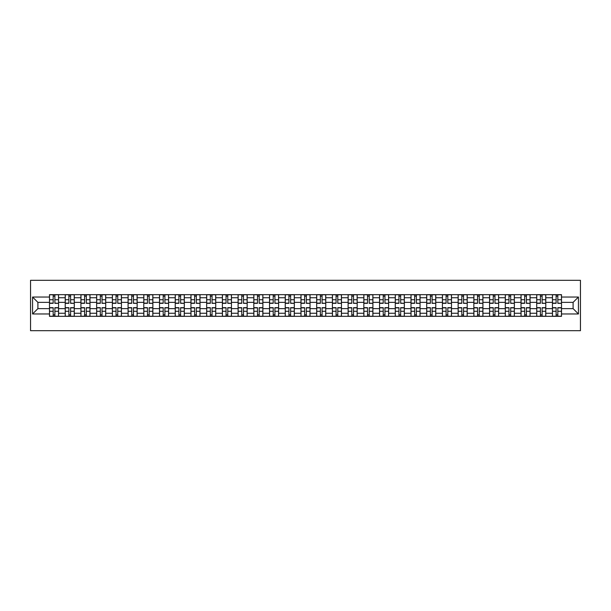 <?xml version="1.0" encoding="UTF-8"?>
<svg xmlns="http://www.w3.org/2000/svg" width="611" height="611" viewBox="0 0 611 611"><rect width="100%" height="100%" fill="white"/><g stroke="black" fill="none" stroke-linecap="round" stroke-linejoin="round"><path stroke-width="0.92" d="M30.55 330.688L580.45 330.688L580.45 280.312L30.55 280.312L30.55 330.688M65.209 316.33L65.209 297.74L58.557 297.74L58.557 316.33M58.557 297.74L58.557 294.67M65.209 297.74L65.209 294.67M74.275 294.67L74.275 316.33M80.927 316.33L80.927 294.67M89.993 294.67L89.993 316.33M96.645 316.33L96.645 294.67M105.711 294.67L105.711 316.33M112.363 316.33L112.363 294.67M121.429 294.67L121.429 316.33M128.081 316.33L128.081 294.67M137.147 294.67L137.147 316.33M143.791 316.33L143.791 294.67M152.865 294.67L152.865 316.33M159.509 316.33L159.509 294.67M168.583 294.67L168.583 316.33M175.227 316.33L175.227 294.67M184.293 294.67L184.293 316.33M190.945 316.33L190.945 294.67M200.011 294.67L200.011 316.33M206.663 316.33L206.663 294.67M215.729 294.67L215.729 316.33M222.381 316.33L222.381 294.67M231.447 294.67L231.447 316.33M238.099 316.33L238.099 294.67M247.165 294.67L247.165 316.33M253.817 316.33L253.817 294.67M262.883 294.67L262.883 316.33M269.535 316.33L269.535 294.67M278.601 294.67L278.601 316.33M285.245 316.33L285.245 294.67M294.319 294.67L294.319 316.33M300.963 316.33L300.963 294.67M310.037 294.67L310.037 316.33M316.681 316.33L316.681 294.67M325.755 294.67L325.755 316.33M332.399 316.33L332.399 294.67M341.465 294.67L341.465 316.33M348.117 316.33L348.117 294.67M357.183 294.67L357.183 316.33M363.835 316.33L363.835 294.67M372.901 294.67L372.901 316.33M379.553 316.33L379.553 294.67M388.619 294.67L388.619 316.33M395.271 316.33L395.271 294.67M404.337 294.67L404.337 316.33M410.989 316.33L410.989 294.67M420.055 294.67L420.055 316.33M426.707 316.33L426.707 294.67M435.773 294.67L435.773 316.33M442.417 316.33L442.417 294.67M451.491 294.67L451.491 316.33M458.135 316.33L458.135 294.67M467.209 294.67L467.209 316.33M473.853 316.33L473.853 294.67M482.919 294.67L482.919 316.33M489.571 316.33L489.571 294.67M498.637 294.67L498.637 316.33M505.289 316.33L505.289 294.67M514.355 294.67L514.355 316.33M521.007 316.33L521.007 294.67M530.073 294.67L530.073 316.33M536.725 316.33L536.725 294.67M545.791 294.67L545.791 316.33M552.443 316.33L552.443 294.67M552.443 308.624L545.791 308.624M536.725 308.624L530.073 308.624M521.007 308.624L514.355 308.624M505.289 308.624L498.637 308.624M489.571 308.624L482.919 308.624M473.853 308.624L467.209 308.624M458.135 308.624L451.491 308.624M442.417 308.624L435.773 308.624M426.707 308.624L420.055 308.624M410.989 308.624L404.337 308.624M395.271 308.624L388.619 308.624M379.553 308.624L372.901 308.624M363.835 308.624L357.183 308.624M348.117 308.624L341.465 308.624M332.399 308.624L325.755 308.624M316.681 308.624L310.037 308.624M300.963 308.624L294.319 308.624M285.245 308.624L278.601 308.624M269.535 308.624L262.883 308.624M253.817 308.624L247.165 308.624M238.099 308.624L231.447 308.624M222.381 308.624L215.729 308.624M206.663 308.624L200.011 308.624M190.945 308.624L184.293 308.624M175.227 308.624L168.583 308.624M159.509 308.624L152.865 308.624M143.791 308.624L137.147 308.624M128.081 308.624L121.429 308.624M112.363 308.624L105.711 308.624M96.645 308.624L89.993 308.624M80.927 308.624L74.275 308.624M65.209 308.624L58.557 308.624M552.443 302.376L545.791 302.376M536.725 302.376L530.073 302.376M521.007 302.376L514.355 302.376M505.289 302.376L498.637 302.376M489.571 302.376L482.919 302.376M473.853 302.376L467.209 302.376M458.135 302.376L451.491 302.376M442.417 302.376L435.773 302.376M426.707 302.376L420.055 302.376M410.989 302.376L404.337 302.376M395.271 302.376L388.619 302.376M379.553 302.376L372.901 302.376M363.835 302.376L357.183 302.376M348.117 302.376L341.465 302.376M332.399 302.376L325.755 302.376M316.681 302.376L310.037 302.376M300.963 302.376L294.319 302.376M285.245 302.376L278.601 302.376M269.535 302.376L262.883 302.376M253.817 302.376L247.165 302.376M238.099 302.376L231.447 302.376M222.381 302.376L215.729 302.376M206.663 302.376L200.011 302.376M190.945 302.376L184.293 302.376M175.227 302.376L168.583 302.376M159.509 302.376L152.865 302.376M143.791 302.376L137.147 302.376M128.081 302.376L121.429 302.376M112.363 302.376L105.711 302.376M96.645 302.376L89.993 302.376M80.927 302.376L74.275 302.376M65.209 302.376L58.557 302.376M37.905 308.624L49.491 308.624L49.491 302.376L37.905 302.376L37.905 308.624L32.566 313.962L32.566 297.038L49.491 297.038L49.491 302.376M561.509 302.376L561.509 308.624L573.095 308.624L573.095 302.376L561.509 302.376L561.509 294.67L49.491 294.67L49.491 297.038M561.509 297.038L578.434 297.038L578.434 313.962L561.509 313.962L561.509 308.624M49.491 308.624L49.491 316.33L561.509 316.33L561.509 313.962M49.491 313.962L32.566 313.962M54.883 314.818L53.172 314.818M53.172 296.182L54.883 296.182M70.601 314.818L68.883 314.818M68.883 296.182L70.601 296.182M86.319 314.818L84.601 314.818M84.601 296.182L86.319 296.182M102.029 314.818L100.319 314.818M100.319 296.182L102.029 296.182M117.747 314.818L116.037 314.818M116.037 296.182L117.747 296.182M133.465 314.818L131.755 314.818M131.755 296.182L133.465 296.182M149.183 314.818L147.472 314.818M147.472 296.182L149.183 296.182M164.901 314.818L163.19 314.818M163.19 296.182L164.901 296.182M180.619 314.818L178.908 314.818M178.908 296.182L180.619 296.182M196.337 314.818L194.626 314.818M194.626 296.182L196.337 296.182M212.055 314.818L210.337 314.818M210.337 296.182L212.055 296.182M227.773 314.818L226.055 314.818M226.055 296.182L227.773 296.182M243.491 314.818L241.773 314.818M241.773 296.182L243.491 296.182M259.201 314.818L257.491 314.818M257.491 296.182L259.201 296.182M274.919 314.818L273.209 314.818M273.209 296.182L274.919 296.182M290.637 314.818L288.927 314.818M288.927 296.182L290.637 296.182M306.355 314.818L304.645 314.818M304.645 296.182L306.355 296.182M322.073 314.818L320.363 314.818M320.363 296.182L322.073 296.182M337.791 314.818L336.081 314.818M336.081 296.182L337.791 296.182M353.509 314.818L351.799 314.818M351.799 296.182L353.509 296.182M369.227 314.818L367.509 314.818M367.509 296.182L369.227 296.182M384.945 314.818L383.227 314.818M383.227 296.182L384.945 296.182M400.663 314.818L398.945 314.818M398.945 296.182L400.663 296.182M416.374 314.818L414.663 314.818M414.663 296.182L416.374 296.182M432.092 314.818L430.381 314.818M430.381 296.182L432.092 296.182M447.81 314.818L446.099 314.818M446.099 296.182L447.81 296.182M463.528 314.818L461.817 314.818M461.817 296.182L463.528 296.182M479.245 314.818L477.535 314.818M477.535 296.182L479.245 296.182M494.963 314.818L493.253 314.818M493.253 296.182L494.963 296.182M510.681 314.818L508.971 314.818M508.971 296.182L510.681 296.182M526.399 314.818L524.681 314.818M524.681 296.182L526.399 296.182M542.117 314.818L540.399 314.818M540.399 296.182L542.117 296.182M557.828 314.818L556.117 314.818M556.117 296.182L557.828 296.182M32.566 297.038L37.905 302.376M573.095 308.624L578.434 313.962M573.095 302.376L578.434 297.038M54.883 303.117L58.511 303.331L54.883 303.331L54.883 294.769L58.511 294.769L56.495 294.769M58.511 303.117L58.511 294.769M53.172 296.083L54.883 296.083M51.553 294.769L49.544 294.769L49.544 303.331L53.172 303.331L53.172 294.769L51.706 294.769M49.544 294.769L56.342 294.769M53.172 307.669L53.172 316.231L49.544 316.231L49.544 307.669L53.172 307.669M54.883 314.917L53.172 314.917M51.706 316.231L58.511 316.231L58.511 307.669L54.883 307.669L54.883 316.231L56.342 316.231M70.601 303.117L74.229 303.331L70.601 303.331L70.601 294.769L74.229 294.769L72.213 294.769M74.229 303.117L74.229 294.769M68.883 296.083L70.601 296.083M67.271 294.769L65.262 294.769L65.262 303.331L68.883 303.331L68.883 294.769L67.424 294.769M65.262 294.769L72.06 294.769M86.319 303.117L89.939 303.331L86.319 303.331L86.319 294.769L89.939 294.769L87.931 294.769M89.939 303.117L89.939 294.769M84.601 296.083L86.319 296.083M82.989 294.769L80.973 294.769L80.973 303.331L84.601 303.331L84.601 294.769L83.142 294.769M80.973 294.769L87.778 294.769M68.883 307.669L68.883 316.231L65.262 316.231L65.262 307.669L68.883 307.669M70.601 314.917L68.883 314.917M67.424 316.231L74.229 316.231L74.229 307.669L70.601 307.669L70.601 316.231L72.06 316.231M84.601 307.669L84.601 316.231L80.973 316.231L80.973 307.669L84.601 307.669M86.319 314.917L84.601 314.917M83.142 316.231L89.939 316.231L89.939 307.669L86.319 307.669L86.319 316.231L87.778 316.231M102.029 303.117L105.657 303.331L102.029 303.331L102.029 294.769L105.657 294.769L103.649 294.769M105.657 303.117L105.657 294.769M100.319 296.083L102.029 296.083M98.707 294.769L96.691 294.769L96.691 303.331L100.319 303.331L100.319 294.769L98.86 294.769M96.691 294.769L103.496 294.769M117.747 303.117L121.375 303.331L117.747 303.331L117.747 294.769L121.375 294.769L119.359 294.769M121.375 303.117L121.375 294.769M116.037 296.083L117.747 296.083M114.425 294.769L112.409 294.769L112.409 303.331L116.037 303.331L116.037 294.769L114.578 294.769M112.409 294.769L119.214 294.769M133.465 303.117L137.093 303.331L133.465 303.331L133.465 294.769L137.093 294.769L135.077 294.769M137.093 303.117L137.093 294.769M131.755 296.083L133.465 296.083M130.143 294.769L128.127 294.769L128.127 303.331L131.755 303.331L131.755 294.769L130.296 294.769M128.127 294.769L134.932 294.769M100.319 307.669L100.319 316.231L96.691 316.231L96.691 307.669L100.319 307.669M102.029 314.917L100.319 314.917M98.86 316.231L105.657 316.231L105.657 307.669L102.029 307.669L102.029 316.231L103.496 316.231M116.037 307.669L116.037 316.231L112.409 316.231L112.409 307.669L116.037 307.669M117.747 314.917L116.037 314.917M114.578 316.231L121.375 316.231L121.375 307.669L117.747 307.669L117.747 316.231L119.214 316.231M131.755 307.669L131.755 316.231L128.127 316.231L128.127 307.669L131.755 307.669M133.465 314.917L131.755 314.917M130.296 316.231L137.093 316.231L137.093 307.669L133.465 307.669L133.465 316.231L134.932 316.231M149.183 303.117L152.811 303.331L149.183 303.331L149.183 294.769L152.811 294.769L150.795 294.769M152.811 303.117L152.811 294.769M147.472 296.083L149.183 296.083M145.861 294.769L143.845 294.769L143.845 303.331L147.472 303.331L147.472 294.769L146.014 294.769M143.845 294.769L150.642 294.769M147.472 307.669L147.472 316.231L143.845 316.231L143.845 307.669L147.472 307.669M149.183 314.917L147.472 314.917M146.014 316.231L152.811 316.231L152.811 307.669L149.183 307.669L149.183 316.231L150.642 316.231M164.901 303.117L168.529 303.331L164.901 303.331L164.901 294.769L168.529 294.769L166.513 294.769M168.529 303.117L168.529 294.769M163.19 296.083L164.901 296.083M161.579 294.769L159.563 294.769L159.563 303.331L163.19 303.331L163.19 294.769L161.732 294.769M159.563 294.769L166.36 294.769M163.19 307.669L163.19 316.231L159.563 316.231L159.563 307.669L163.19 307.669M164.901 314.917L163.19 314.917M161.732 316.231L168.529 316.231L168.529 307.669L164.901 307.669L164.901 316.231L166.36 316.231M180.619 303.117L184.247 303.331L180.619 303.331L180.619 294.769L184.247 294.769L182.231 294.769M184.247 303.117L184.247 294.769M178.908 296.083L180.619 296.083M177.297 294.769L175.281 294.769L175.281 303.331L178.908 303.331L178.908 294.769L177.442 294.769M175.281 294.769L182.078 294.769M178.908 307.669L178.908 316.231L175.281 316.231L175.281 307.669L178.908 307.669M180.619 314.917L178.908 314.917M177.442 316.231L184.247 316.231L184.247 307.669L180.619 307.669L180.619 316.231L182.078 316.231M196.337 303.117L199.965 303.331L196.337 303.331L196.337 294.769L199.965 294.769L197.949 294.769M199.965 303.117L199.965 294.769M194.626 296.083L196.337 296.083M193.015 294.769L190.999 294.769L190.999 303.331L194.626 303.331L194.626 294.769L193.16 294.769M190.999 294.769L197.796 294.769M194.626 307.669L194.626 316.231L190.999 316.231L190.999 307.669L194.626 307.669M196.337 314.917L194.626 314.917M193.16 316.231L199.965 316.231L199.965 307.669L196.337 307.669L196.337 316.231L197.796 316.231M212.055 303.117L215.683 303.331L212.055 303.331L212.055 294.769L215.683 294.769L213.667 294.769M215.683 303.117L215.683 294.769M210.337 296.083L212.055 296.083M208.725 294.769L206.717 294.769L206.717 303.331L210.337 303.331L210.337 294.769L208.878 294.769M206.717 294.769L213.514 294.769M210.337 307.669L210.337 316.231L206.717 316.231L206.717 307.669L210.337 307.669M212.055 314.917L210.337 314.917M208.878 316.231L215.683 316.231L215.683 307.669L212.055 307.669L212.055 316.231L213.514 316.231M227.773 303.117L231.401 303.331L227.773 303.331L227.773 294.769L231.401 294.769L229.385 294.769M231.401 303.117L231.401 294.769M226.055 296.083L227.773 296.083M224.443 294.769L222.427 294.769L222.427 303.331L226.055 303.331L226.055 294.769L224.596 294.769M222.427 294.769L229.232 294.769M226.055 307.669L226.055 316.231L222.427 316.231L222.427 307.669L226.055 307.669M227.773 314.917L226.055 314.917M224.596 316.231L231.401 316.231L231.401 307.669L227.773 307.669L227.773 316.231L229.232 316.231M243.491 303.117L247.111 303.331L243.491 303.331L243.491 294.769L247.111 294.769L245.103 294.769M247.111 303.117L247.111 294.769M241.773 296.083L243.491 296.083M240.161 294.769L238.145 294.769L238.145 303.331L241.773 303.331L241.773 294.769L240.314 294.769M238.145 294.769L244.95 294.769M241.773 307.669L241.773 316.231L238.145 316.231L238.145 307.669L241.773 307.669M243.491 314.917L241.773 314.917M240.314 316.231L247.111 316.231L247.111 307.669L243.491 307.669L243.491 316.231L244.95 316.231M259.201 303.117L262.829 303.331L259.201 303.331L259.201 294.769L262.829 294.769L260.821 294.769M262.829 303.117L262.829 294.769M257.491 296.083L259.201 296.083M255.879 294.769L253.863 294.769L253.863 303.331L257.491 303.331L257.491 294.769L256.032 294.769M253.863 294.769L260.668 294.769M257.491 307.669L257.491 316.231L253.863 316.231L253.863 307.669L257.491 307.669M259.201 314.917L257.491 314.917M256.032 316.231L262.829 316.231L262.829 307.669L259.201 307.669L259.201 316.231L260.668 316.231M274.919 303.117L278.547 303.331L274.919 303.331L274.919 294.769L278.547 294.769L276.531 294.769M278.547 303.117L278.547 294.769M273.209 296.083L274.919 296.083M271.597 294.769L269.581 294.769L269.581 303.331L273.209 303.331L273.209 294.769L271.75 294.769M269.581 294.769L276.386 294.769M273.209 307.669L273.209 316.231L269.581 316.231L269.581 307.669L273.209 307.669M274.919 314.917L273.209 314.917M271.75 316.231L278.547 316.231L278.547 307.669L274.919 307.669L274.919 316.231L276.386 316.231M290.637 303.117L294.265 303.331L290.637 303.331L290.637 294.769L294.265 294.769L292.249 294.769M294.265 303.117L294.265 294.769M288.927 296.083L290.637 296.083M287.315 294.769L285.299 294.769L285.299 303.331L288.927 303.331L288.927 294.769L287.468 294.769M285.299 294.769L292.104 294.769M288.927 307.669L288.927 316.231L285.299 316.231L285.299 307.669L288.927 307.669M290.637 314.917L288.927 314.917M287.468 316.231L294.265 316.231L294.265 307.669L290.637 307.669L290.637 316.231L292.104 316.231M306.355 303.117L309.983 303.331L306.355 303.331L306.355 294.769L309.983 294.769L307.967 294.769M309.983 303.117L309.983 294.769M304.645 296.083L306.355 296.083M303.033 294.769L301.017 294.769L301.017 303.331L304.645 303.331L304.645 294.769L303.186 294.769M301.017 294.769L307.814 294.769M304.645 307.669L304.645 316.231L301.017 316.231L301.017 307.669L304.645 307.669M306.355 314.917L304.645 314.917M303.186 316.231L309.983 316.231L309.983 307.669L306.355 307.669L306.355 316.231L307.814 316.231M322.073 303.117L325.701 303.331L322.073 303.331L322.073 294.769L325.701 294.769L323.685 294.769M325.701 303.117L325.701 294.769M320.363 296.083L322.073 296.083M318.751 294.769L316.735 294.769L316.735 303.331L320.363 303.331L320.363 294.769L318.896 294.769M316.735 294.769L323.532 294.769M320.363 307.669L320.363 316.231L316.735 316.231L316.735 307.669L320.363 307.669M322.073 314.917L320.363 314.917M318.896 316.231L325.701 316.231L325.701 307.669L322.073 307.669L322.073 316.231L323.532 316.231M337.791 303.117L341.419 303.331L337.791 303.331L337.791 294.769L341.419 294.769L339.403 294.769M341.419 303.117L341.419 294.769M336.081 296.083L337.791 296.083M334.469 294.769L332.453 294.769L332.453 303.331L336.081 303.331L336.081 294.769L334.614 294.769M332.453 294.769L339.25 294.769M336.081 307.669L336.081 316.231L332.453 316.231L332.453 307.669L336.081 307.669M337.791 314.917L336.081 314.917M334.614 316.231L341.419 316.231L341.419 307.669L337.791 307.669L337.791 316.231L339.25 316.231M353.509 303.117L357.137 303.331L353.509 303.331L353.509 294.769L357.137 294.769L355.121 294.769M357.137 303.117L357.137 294.769M351.799 296.083L353.509 296.083M350.179 294.769L348.171 294.769L348.171 303.331L351.799 303.331L351.799 294.769L350.332 294.769M348.171 294.769L354.968 294.769M351.799 307.669L351.799 316.231L348.171 316.231L348.171 307.669L351.799 307.669M353.509 314.917L351.799 314.917M350.332 316.231L357.137 316.231L357.137 307.669L353.509 307.669L353.509 316.231L354.968 316.231M369.227 303.117L372.855 303.331L369.227 303.331L369.227 294.769L372.855 294.769L370.839 294.769M372.855 303.117L372.855 294.769M367.509 296.083L369.227 296.083M365.897 294.769L363.889 294.769L363.889 303.331L367.509 303.331L367.509 294.769L366.05 294.769M363.889 294.769L370.686 294.769M367.509 307.669L367.509 316.231L363.889 316.231L363.889 307.669L367.509 307.669M369.227 314.917L367.509 314.917M366.05 316.231L372.855 316.231L372.855 307.669L369.227 307.669L369.227 316.231L370.686 316.231M384.945 303.117L388.573 303.331L384.945 303.331L384.945 294.769L388.573 294.769L386.557 294.769M388.573 303.117L388.573 294.769M383.227 296.083L384.945 296.083M381.615 294.769L379.599 294.769L379.599 303.331L383.227 303.331L383.227 294.769L381.768 294.769M379.599 294.769L386.404 294.769M383.227 307.669L383.227 316.231L379.599 316.231L379.599 307.669L383.227 307.669M384.945 314.917L383.227 314.917M381.768 316.231L388.573 316.231L388.573 307.669L384.945 307.669L384.945 316.231L386.404 316.231M400.663 303.117L404.283 303.331L400.663 303.331L400.663 294.769L404.283 294.769L402.275 294.769M404.283 303.117L404.283 294.769M398.945 296.083L400.663 296.083M397.333 294.769L395.317 294.769L395.317 303.331L398.945 303.331L398.945 294.769L397.486 294.769M395.317 294.769L402.122 294.769M398.945 307.669L398.945 316.231L395.317 316.231L395.317 307.669L398.945 307.669M400.663 314.917L398.945 314.917M397.486 316.231L404.283 316.231L404.283 307.669L400.663 307.669L400.663 316.231L402.122 316.231M416.374 303.117L420.001 303.331L416.374 303.331L416.374 294.769L420.001 294.769L417.985 294.769M420.001 303.117L420.001 294.769M414.663 296.083L416.374 296.083M413.051 294.769L411.035 294.769L411.035 303.331L414.663 303.331L414.663 294.769L413.204 294.769M411.035 294.769L417.84 294.769M414.663 307.669L414.663 316.231L411.035 316.231L411.035 307.669L414.663 307.669M416.374 314.917L414.663 314.917M413.204 316.231L420.001 316.231L420.001 307.669L416.374 307.669L416.374 316.231L417.84 316.231M432.092 303.117L435.719 303.331L432.092 303.331L432.092 294.769L435.719 294.769L433.703 294.769M435.719 303.117L435.719 294.769M430.381 296.083L432.092 296.083M428.769 294.769L426.753 294.769L426.753 303.331L430.381 303.331L430.381 294.769L428.922 294.769M426.753 294.769L433.558 294.769M430.381 307.669L430.381 316.231L426.753 316.231L426.753 307.669L430.381 307.669M432.092 314.917L430.381 314.917M428.922 316.231L435.719 316.231L435.719 307.669L432.092 307.669L432.092 316.231L433.558 316.231M447.81 303.117L451.437 303.331L447.81 303.331L447.81 294.769L451.437 294.769L449.421 294.769M451.437 303.117L451.437 294.769M446.099 296.083L447.81 296.083M444.487 294.769L442.471 294.769L442.471 303.331L446.099 303.331L446.099 294.769L444.64 294.769M442.471 294.769L449.268 294.769M446.099 307.669L446.099 316.231L442.471 316.231L442.471 307.669L446.099 307.669M447.81 314.917L446.099 314.917M444.64 316.231L451.437 316.231L451.437 307.669L447.81 307.669L447.81 316.231L449.268 316.231M463.528 303.117L467.155 303.331L463.528 303.331L463.528 294.769L467.155 294.769L465.139 294.769M467.155 303.117L467.155 294.769M461.817 296.083L463.528 296.083M460.205 294.769L458.189 294.769L458.189 303.331L461.817 303.331L461.817 294.769L460.358 294.769M458.189 294.769L464.986 294.769M461.817 307.669L461.817 316.231L458.189 316.231L458.189 307.669L461.817 307.669M463.528 314.917L461.817 314.917M460.358 316.231L467.155 316.231L467.155 307.669L463.528 307.669L463.528 316.231L464.986 316.231M479.245 303.117L482.873 303.331L479.245 303.331L479.245 294.769L482.873 294.769L480.857 294.769M482.873 303.117L482.873 294.769M477.535 296.083L479.245 296.083M475.923 294.769L473.907 294.769L473.907 303.331L477.535 303.331L477.535 294.769L476.068 294.769M473.907 294.769L480.704 294.769M477.535 307.669L477.535 316.231L473.907 316.231L473.907 307.669L477.535 307.669M479.245 314.917L477.535 314.917M476.068 316.231L482.873 316.231L482.873 307.669L479.245 307.669L479.245 316.231L480.704 316.231M494.963 303.117L498.591 303.331L494.963 303.331L494.963 294.769L498.591 294.769L496.575 294.769M498.591 303.117L498.591 294.769M493.253 296.083L494.963 296.083M491.641 294.769L489.625 294.769L489.625 303.331L493.253 303.331L493.253 294.769L491.786 294.769M489.625 294.769L496.422 294.769M493.253 307.669L493.253 316.231L489.625 316.231L489.625 307.669L493.253 307.669M494.963 314.917L493.253 314.917M491.786 316.231L498.591 316.231L498.591 307.669L494.963 307.669L494.963 316.231L496.422 316.231M510.681 303.117L514.309 303.331L510.681 303.331L510.681 294.769L514.309 294.769L512.293 294.769M514.309 303.117L514.309 294.769M508.971 296.083L510.681 296.083M507.351 294.769L505.343 294.769L505.343 303.331L508.971 303.331L508.971 294.769L507.504 294.769M505.343 294.769L512.14 294.769M508.971 307.669L508.971 316.231L505.343 316.231L505.343 307.669L508.971 307.669M510.681 314.917L508.971 314.917M507.504 316.231L514.309 316.231L514.309 307.669L510.681 307.669L510.681 316.231L512.14 316.231M526.399 303.117L530.027 303.331L526.399 303.331L526.399 294.769L530.027 294.769L528.011 294.769M530.027 303.117L530.027 294.769M524.681 296.083L526.399 296.083M523.069 294.769L521.061 294.769L521.061 303.331L524.681 303.331L524.681 294.769L523.222 294.769M521.061 294.769L527.858 294.769M524.681 307.669L524.681 316.231L521.061 316.231L521.061 307.669L524.681 307.669M526.399 314.917L524.681 314.917M523.222 316.231L530.027 316.231L530.027 307.669L526.399 307.669L526.399 316.231L527.858 316.231M542.117 303.117L545.738 303.331L542.117 303.331L542.117 294.769L545.738 294.769L543.729 294.769M545.738 303.117L545.738 294.769M540.399 296.083L542.117 296.083M538.787 294.769L536.771 294.769L536.771 303.331L540.399 303.331L540.399 294.769L538.94 294.769M536.771 294.769L543.576 294.769M540.399 307.669L540.399 316.231L536.771 316.231L536.771 307.669L540.399 307.669M542.117 314.917L540.399 314.917M538.94 316.231L545.738 316.231L545.738 307.669L542.117 307.669L542.117 316.231L543.576 316.231M557.828 303.117L561.456 303.331L557.828 303.331L557.828 294.769L561.456 294.769L559.447 294.769M561.456 303.117L561.456 294.769M556.117 296.083L557.828 296.083M554.505 294.769L552.489 294.769L552.489 303.331L556.117 303.331L556.117 294.769L554.658 294.769M552.489 294.769L559.294 294.769M556.117 307.669L556.117 316.231L552.489 316.231L552.489 307.669L556.117 307.669M557.828 314.917L556.117 314.917M554.658 316.231L561.456 316.231L561.456 307.669L557.828 307.669L557.828 316.231L559.294 316.231M536.725 297.74L530.073 297.74M521.007 297.74L514.355 297.74M505.289 297.74L498.637 297.74M489.571 297.74L482.919 297.74M473.853 297.74L467.209 297.74M458.135 297.74L451.491 297.74M442.417 297.74L435.773 297.74M426.707 297.74L420.055 297.74M410.989 297.74L404.337 297.74M395.271 297.74L388.619 297.74M379.553 297.74L372.901 297.74M363.835 297.74L357.183 297.74M348.117 297.74L341.465 297.74M332.399 297.74L325.755 297.74M316.681 297.74L310.037 297.74M300.963 297.74L294.319 297.74M285.245 297.74L278.601 297.74M269.535 297.74L262.883 297.74M253.817 297.74L247.165 297.74M238.099 297.74L231.447 297.74M222.381 297.74L215.729 297.74M206.663 297.74L200.011 297.74M190.945 297.74L184.293 297.74M175.227 297.74L168.583 297.74M159.509 297.74L152.865 297.74M143.791 297.74L137.147 297.74M128.081 297.74L121.429 297.74M112.363 297.74L105.711 297.74M96.645 297.74L89.993 297.74M80.927 297.74L74.275 297.74M552.443 297.74L545.791 297.74M536.725 313.26L530.073 313.26M521.007 313.26L514.355 313.26M505.289 313.26L498.637 313.26M489.571 313.26L482.919 313.26M473.853 313.26L467.209 313.26M458.135 313.26L451.491 313.26M442.417 313.26L435.773 313.26M426.707 313.26L420.055 313.26M410.989 313.26L404.337 313.26M395.271 313.26L388.619 313.26M379.553 313.26L372.901 313.26M363.835 313.26L357.183 313.26M348.117 313.26L341.465 313.26M332.399 313.26L325.755 313.26M316.681 313.26L310.037 313.26M300.963 313.26L294.319 313.26M285.245 313.26L278.601 313.26M269.535 313.26L262.883 313.26M253.817 313.26L247.165 313.26M238.099 313.26L231.447 313.26M222.381 313.26L215.729 313.26M206.663 313.26L200.011 313.26M190.945 313.26L184.293 313.26M175.227 313.26L168.583 313.26M159.509 313.26L152.865 313.26M143.791 313.26L137.147 313.26M128.081 313.26L121.429 313.26M112.363 313.26L105.711 313.26M96.645 313.26L89.993 313.26M80.927 313.26L74.275 313.26M65.209 313.26L58.557 313.26M552.443 313.26L545.791 313.26M54.883 299.718L58.511 299.718M49.544 303.117L53.172 303.117M49.544 299.718L53.172 299.718M53.172 307.883L49.544 307.883M53.172 311.282L49.544 311.282M58.511 307.883L54.883 307.883M58.511 311.282L54.883 311.282M70.601 299.718L74.229 299.718M65.262 303.117L68.883 303.117M65.262 299.718L68.883 299.718M86.319 299.718L89.939 299.718M80.973 303.117L84.601 303.117M80.973 299.718L84.601 299.718M68.883 307.883L65.262 307.883M68.883 311.282L65.262 311.282M74.229 307.883L70.601 307.883M74.229 311.282L70.601 311.282M84.601 307.883L80.973 307.883M84.601 311.282L80.973 311.282M89.939 307.883L86.319 307.883M89.939 311.282L86.319 311.282M102.029 299.718L105.657 299.718M96.691 303.117L100.319 303.117M96.691 299.718L100.319 299.718M117.747 299.718L121.375 299.718M112.409 303.117L116.037 303.117M112.409 299.718L116.037 299.718M133.465 299.718L137.093 299.718M128.127 303.117L131.755 303.117M128.127 299.718L131.755 299.718M100.319 307.883L96.691 307.883M100.319 311.282L96.691 311.282M105.657 307.883L102.029 307.883M105.657 311.282L102.029 311.282M116.037 307.883L112.409 307.883M116.037 311.282L112.409 311.282M121.375 307.883L117.747 307.883M121.375 311.282L117.747 311.282M131.755 307.883L128.127 307.883M131.755 311.282L128.127 311.282M137.093 307.883L133.465 307.883M137.093 311.282L133.465 311.282M149.183 299.718L152.811 299.718M143.845 303.117L147.472 303.117M143.845 299.718L147.472 299.718M147.472 307.883L143.845 307.883M147.472 311.282L143.845 311.282M152.811 307.883L149.183 307.883M152.811 311.282L149.183 311.282M164.901 299.718L168.529 299.718M159.563 303.117L163.19 303.117M159.563 299.718L163.19 299.718M163.19 307.883L159.563 307.883M163.19 311.282L159.563 311.282M168.529 307.883L164.901 307.883M168.529 311.282L164.901 311.282M180.619 299.718L184.247 299.718M175.281 303.117L178.908 303.117M175.281 299.718L178.908 299.718M178.908 307.883L175.281 307.883M178.908 311.282L175.281 311.282M184.247 307.883L180.619 307.883M184.247 311.282L180.619 311.282M196.337 299.718L199.965 299.718M190.999 303.117L194.626 303.117M190.999 299.718L194.626 299.718M194.626 307.883L190.999 307.883M194.626 311.282L190.999 311.282M199.965 307.883L196.337 307.883M199.965 311.282L196.337 311.282M212.055 299.718L215.683 299.718M206.717 303.117L210.337 303.117M206.717 299.718L210.337 299.718M210.337 307.883L206.717 307.883M210.337 311.282L206.717 311.282M215.683 307.883L212.055 307.883M215.683 311.282L212.055 311.282M227.773 299.718L231.401 299.718M222.427 303.117L226.055 303.117M222.427 299.718L226.055 299.718M226.055 307.883L222.427 307.883M226.055 311.282L222.427 311.282M231.401 307.883L227.773 307.883M231.401 311.282L227.773 311.282M243.491 299.718L247.111 299.718M238.145 303.117L241.773 303.117M238.145 299.718L241.773 299.718M241.773 307.883L238.145 307.883M241.773 311.282L238.145 311.282M247.111 307.883L243.491 307.883M247.111 311.282L243.491 311.282M259.201 299.718L262.829 299.718M253.863 303.117L257.491 303.117M253.863 299.718L257.491 299.718M257.491 307.883L253.863 307.883M257.491 311.282L253.863 311.282M262.829 307.883L259.201 307.883M262.829 311.282L259.201 311.282M274.919 299.718L278.547 299.718M269.581 303.117L273.209 303.117M269.581 299.718L273.209 299.718M273.209 307.883L269.581 307.883M273.209 311.282L269.581 311.282M278.547 307.883L274.919 307.883M278.547 311.282L274.919 311.282M290.637 299.718L294.265 299.718M285.299 303.117L288.927 303.117M285.299 299.718L288.927 299.718M288.927 307.883L285.299 307.883M288.927 311.282L285.299 311.282M294.265 307.883L290.637 307.883M294.265 311.282L290.637 311.282M306.355 299.718L309.983 299.718M301.017 303.117L304.645 303.117M301.017 299.718L304.645 299.718M304.645 307.883L301.017 307.883M304.645 311.282L301.017 311.282M309.983 307.883L306.355 307.883M309.983 311.282L306.355 311.282M322.073 299.718L325.701 299.718M316.735 303.117L320.363 303.117M316.735 299.718L320.363 299.718M320.363 307.883L316.735 307.883M320.363 311.282L316.735 311.282M325.701 307.883L322.073 307.883M325.701 311.282L322.073 311.282M337.791 299.718L341.419 299.718M332.453 303.117L336.081 303.117M332.453 299.718L336.081 299.718M336.081 307.883L332.453 307.883M336.081 311.282L332.453 311.282M341.419 307.883L337.791 307.883M341.419 311.282L337.791 311.282M353.509 299.718L357.137 299.718M348.171 303.117L351.799 303.117M348.171 299.718L351.799 299.718M351.799 307.883L348.171 307.883M351.799 311.282L348.171 311.282M357.137 307.883L353.509 307.883M357.137 311.282L353.509 311.282M369.227 299.718L372.855 299.718M363.889 303.117L367.509 303.117M363.889 299.718L367.509 299.718M367.509 307.883L363.889 307.883M367.509 311.282L363.889 311.282M372.855 307.883L369.227 307.883M372.855 311.282L369.227 311.282M384.945 299.718L388.573 299.718M379.599 303.117L383.227 303.117M379.599 299.718L383.227 299.718M383.227 307.883L379.599 307.883M383.227 311.282L379.599 311.282M388.573 307.883L384.945 307.883M388.573 311.282L384.945 311.282M400.663 299.718L404.283 299.718M395.317 303.117L398.945 303.117M395.317 299.718L398.945 299.718M398.945 307.883L395.317 307.883M398.945 311.282L395.317 311.282M404.283 307.883L400.663 307.883M404.283 311.282L400.663 311.282M416.374 299.718L420.001 299.718M411.035 303.117L414.663 303.117M411.035 299.718L414.663 299.718M414.663 307.883L411.035 307.883M414.663 311.282L411.035 311.282M420.001 307.883L416.374 307.883M420.001 311.282L416.374 311.282M432.092 299.718L435.719 299.718M426.753 303.117L430.381 303.117M426.753 299.718L430.381 299.718M430.381 307.883L426.753 307.883M430.381 311.282L426.753 311.282M435.719 307.883L432.092 307.883M435.719 311.282L432.092 311.282M447.81 299.718L451.437 299.718M442.471 303.117L446.099 303.117M442.471 299.718L446.099 299.718M446.099 307.883L442.471 307.883M446.099 311.282L442.471 311.282M451.437 307.883L447.81 307.883M451.437 311.282L447.81 311.282M463.528 299.718L467.155 299.718M458.189 303.117L461.817 303.117M458.189 299.718L461.817 299.718M461.817 307.883L458.189 307.883M461.817 311.282L458.189 311.282M467.155 307.883L463.528 307.883M467.155 311.282L463.528 311.282M479.245 299.718L482.873 299.718M473.907 303.117L477.535 303.117M473.907 299.718L477.535 299.718M477.535 307.883L473.907 307.883M477.535 311.282L473.907 311.282M482.873 307.883L479.245 307.883M482.873 311.282L479.245 311.282M494.963 299.718L498.591 299.718M489.625 303.117L493.253 303.117M489.625 299.718L493.253 299.718M493.253 307.883L489.625 307.883M493.253 311.282L489.625 311.282M498.591 307.883L494.963 307.883M498.591 311.282L494.963 311.282M510.681 299.718L514.309 299.718M505.343 303.117L508.971 303.117M505.343 299.718L508.971 299.718M508.971 307.883L505.343 307.883M508.971 311.282L505.343 311.282M514.309 307.883L510.681 307.883M514.309 311.282L510.681 311.282M526.399 299.718L530.027 299.718M521.061 303.117L524.681 303.117M521.061 299.718L524.681 299.718M524.681 307.883L521.061 307.883M524.681 311.282L521.061 311.282M530.027 307.883L526.399 307.883M530.027 311.282L526.399 311.282M542.117 299.718L545.738 299.718M536.771 303.117L540.399 303.117M536.771 299.718L540.399 299.718M540.399 307.883L536.771 307.883M540.399 311.282L536.771 311.282M545.738 307.883L542.117 307.883M545.738 311.282L542.117 311.282M557.828 299.718L561.456 299.718M552.489 303.117L556.117 303.117M552.489 299.718L556.117 299.718M556.117 307.883L552.489 307.883M556.117 311.282L552.489 311.282M561.456 307.883L557.828 307.883M561.456 311.282L557.828 311.282"/></g></svg>
